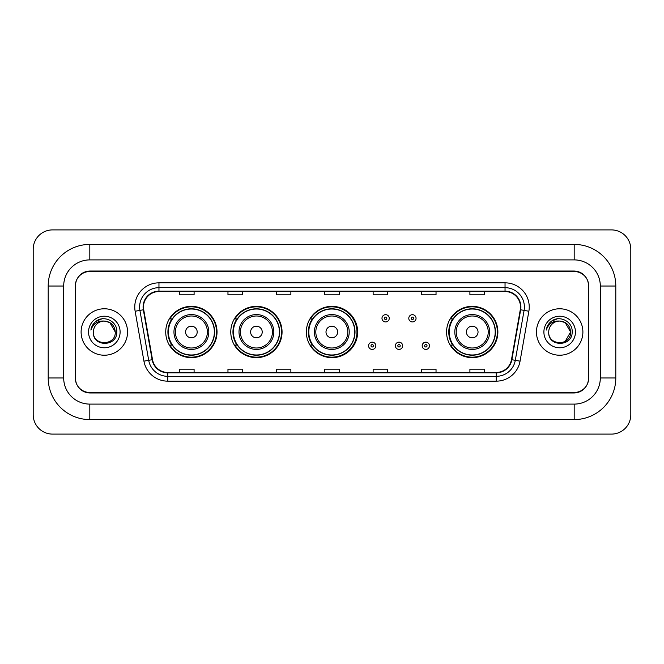 <?xml version="1.0" encoding="UTF-8"?>
<svg xmlns="http://www.w3.org/2000/svg" width="664" height="664" viewBox="0 0 664 664"><rect width="100%" height="100%" fill="white"/><g stroke="black" fill="none" stroke-linecap="round" stroke-linejoin="round"><path stroke-width="1" d="M446.581 332A25.647 25.647 0 0 0 472.228 357.647A25.647 25.647 0 0 0 497.875 332A25.647 25.647 0 0 0 472.228 306.353A25.647 25.647 0 0 0 446.581 332M306.353 332A25.647 25.647 0 0 0 332 357.647A25.647 25.647 0 0 0 357.647 332A25.647 25.647 0 0 0 332 306.353A25.647 25.647 0 0 0 306.353 332M230.773 332A25.647 25.647 0 0 0 256.42 357.647A25.647 25.647 0 0 0 282.059 332A25.647 25.647 0 0 0 256.42 306.353A25.647 25.647 0 0 0 230.773 332M165.734 332A25.647 25.647 0 0 0 191.381 357.647A25.647 25.647 0 0 0 217.028 332A25.647 25.647 0 0 0 191.381 306.353A25.647 25.647 0 0 0 165.734 332M171.885 345.064A23.472 23.472 0 0 1 171.885 318.936M236.923 345.064A23.472 23.472 0 0 1 236.923 318.936M312.312 345.064A23.472 23.472 0 0 1 312.312 318.936M452.732 345.064A23.472 23.472 0 0 1 452.732 318.936M574.186 244.418A41.616 41.616 0 0 1 615.802 286.035A41.616 41.616 0 0 0 574.186 244.418L89.814 244.418A41.616 41.616 0 0 0 48.198 286.035L48.198 377.965A41.616 41.616 0 0 0 89.814 419.582L574.186 419.582A41.616 41.616 0 0 0 615.802 377.965L615.802 286.035L600.314 286.035A26.128 26.128 0 0 0 574.186 259.898L89.814 259.898L574.186 259.898L574.186 244.418M574.186 419.582L574.186 404.102L89.814 404.102L574.186 404.102A26.128 26.128 0 0 0 600.314 377.965L600.314 286.035L600.314 377.965L615.802 377.965M48.198 377.965L63.686 377.965L63.686 286.035L63.686 377.965A26.128 26.128 0 0 0 89.814 404.102L89.814 419.582M574.186 271.518L89.814 271.518A14.517 14.517 0 0 0 75.298 286.035L75.298 377.965A14.517 14.517 0 0 0 89.814 392.482L574.186 392.482A14.517 14.517 0 0 0 588.702 377.965L588.702 286.035A14.517 14.517 0 0 0 574.186 271.518M89.814 244.418L89.814 259.898A26.128 26.128 0 0 0 63.686 286.035L48.198 286.035M630.8 249.257A19.356 19.356 0 0 0 611.444 229.902L52.556 229.902A19.356 19.356 0 0 0 33.2 249.257L33.2 414.743A19.356 19.356 0 0 0 52.556 434.098L611.444 434.098A19.356 19.356 0 0 0 630.8 414.743L630.8 249.257M75.538 285.545L75.538 378.455A14.517 14.517 0 0 0 90.055 392.972L573.945 392.972A14.517 14.517 0 0 0 588.462 378.455L588.462 285.545A14.517 14.517 0 0 0 573.945 271.028L90.055 271.028A14.517 14.517 0 0 0 75.538 285.545L75.538 378.455M81.108 332A23.223 23.223 0 0 0 104.331 355.223A23.223 23.223 0 0 0 127.554 332A23.223 23.223 0 0 0 104.331 308.777A23.223 23.223 0 0 0 81.108 332A23.223 23.223 0 0 0 104.331 355.223A23.223 23.223 0 0 0 127.554 332A23.223 23.223 0 0 0 104.331 308.777A23.223 23.223 0 0 0 81.108 332M536.446 332A23.223 23.223 0 0 0 559.669 355.223A23.223 23.223 0 0 0 582.892 332A23.223 23.223 0 0 0 559.669 308.777A23.223 23.223 0 0 0 536.446 332A23.223 23.223 0 0 0 559.669 355.223A23.223 23.223 0 0 0 582.892 332A23.223 23.223 0 0 0 559.669 308.777A23.223 23.223 0 0 0 536.446 332M143.474 307.034A15.488 15.488 0 0 1 158.962 291.546L505.038 291.546A15.488 15.488 0 0 1 520.285 309.723L511.479 359.656A15.488 15.488 0 0 1 496.232 372.454L167.768 372.454A15.488 15.488 0 0 1 152.521 359.656L143.714 309.723A15.488 15.488 0 0 1 143.474 307.034M143.092 307.034A15.87 15.87 0 0 0 143.333 309.789L152.139 359.722A15.87 15.87 0 0 0 167.768 372.836L496.232 372.836A15.87 15.87 0 0 0 511.861 359.722L520.667 309.789A15.87 15.87 0 0 0 505.038 291.164L158.962 291.164A15.87 15.87 0 0 0 143.092 307.034M135.132 311.233A24.194 24.194 0 0 1 158.962 282.839L505.038 282.839A24.194 24.194 0 0 1 528.868 311.233L520.061 361.166A24.194 24.194 0 0 1 496.232 381.161L167.768 381.161A24.194 24.194 0 0 1 143.939 361.166L135.132 311.233L139.905 310.395A19.356 19.356 0 0 1 158.962 287.678L505.038 287.678A19.356 19.356 0 0 1 524.095 310.395L515.297 360.328A19.356 19.356 0 0 1 496.232 376.322L167.768 376.322A19.356 19.356 0 0 1 148.703 360.328L139.905 310.395A19.356 19.356 0 0 1 139.606 307.034M588.462 378.455L588.462 285.545M511.861 359.722L515.297 360.328L524.095 310.395L528.868 311.233M324.746 291.546L324.746 294.824L339.254 294.824L339.254 291.546M276.357 291.546L276.357 294.824L290.873 294.824L290.873 291.546M227.968 291.546L227.968 294.824L242.484 294.824L242.484 291.546M179.579 291.546L179.579 294.824L194.095 294.824L194.095 291.546M373.126 291.546L373.126 294.824L387.643 294.824L387.643 291.546M421.515 291.546L421.515 294.824L436.032 294.824L436.032 291.546M469.904 291.546L469.904 294.824L484.421 294.824L484.421 291.546M339.254 372.454L339.254 369.176L324.746 369.176L324.746 372.454M290.873 372.454L290.873 369.176L276.357 369.176L276.357 372.454M242.484 372.454L242.484 369.176L227.968 369.176L227.968 372.454M194.095 372.454L194.095 369.176L179.579 369.176L179.579 372.454M387.643 372.454L387.643 369.176L373.126 369.176L373.126 372.454M436.032 372.454L436.032 369.176L421.515 369.176L421.515 372.454M484.421 372.454L484.421 369.176L469.904 369.176L469.904 372.454M115.27 332C115.943 346.11 92.719 346.11 93.392 332C92.371 347.289 117.296 346.94 116.806 332C117.652 321.542 104.065 314.761 96.014 321.293C93.167 323.567 91.466 326.497 90.91 330.083C93.159 323.667 97.633 320.662 104.331 321.061L109.801 322.53L115.27 332C115.943 346.11 92.719 346.11 93.392 332C92.719 346.11 115.943 346.11 115.27 332C115.943 346.11 92.719 346.11 93.392 332A10.939 10.939 0 0 1 104.331 321.061L109.801 322.53L115.27 332L109.801 322.53L104.331 321.061C110.971 321.708 114.623 325.352 115.27 332M88.553 332A15.778 15.778 0 0 0 104.331 347.778A15.778 15.778 0 0 0 120.109 332A15.778 15.778 0 0 0 104.331 316.222A15.778 15.778 0 0 0 88.553 332M96.014 321.293L102.605 318.554M197.191 332A5.81 5.81 0 0 0 191.381 326.19A5.81 5.81 0 0 0 185.58 332A5.81 5.81 0 0 0 191.381 337.81A5.81 5.81 0 0 0 197.191 332M208.803 332A17.422 17.422 0 0 0 191.381 314.578A17.422 17.422 0 0 0 173.96 332A17.422 17.422 0 0 0 191.381 349.422A17.422 17.422 0 0 0 208.803 332A17.422 17.422 0 0 1 191.381 349.422A17.422 17.422 0 0 1 173.96 332M214.364 332A22.983 22.983 0 0 0 191.381 309.017A22.983 22.983 0 0 0 168.399 332A22.983 22.983 0 0 0 191.381 354.983A22.983 22.983 0 0 0 214.364 332M216.547 332A25.166 25.166 0 0 1 169.876 345.064L172.208 345.064A23.198 23.198 0 0 0 206.736 349.397A23.198 23.198 0 0 0 206.736 314.603A23.198 23.198 0 0 0 172.208 318.936L169.876 318.936A25.166 25.166 0 0 1 216.547 332M262.222 332A5.81 5.81 0 0 0 256.42 326.19A5.81 5.81 0 0 0 250.61 332A5.81 5.81 0 0 0 256.42 337.81A5.81 5.81 0 0 0 262.222 332M273.834 332A17.422 17.422 0 0 0 256.42 314.578A17.422 17.422 0 0 0 238.998 332A17.422 17.422 0 0 0 256.42 349.422A17.422 17.422 0 0 0 273.834 332A17.422 17.422 0 0 1 256.42 349.422A17.422 17.422 0 0 1 238.998 332M279.403 332A22.983 22.983 0 0 0 256.42 309.017A22.983 22.983 0 0 0 233.429 332A22.983 22.983 0 0 0 256.42 354.983A22.983 22.983 0 0 0 279.403 332M281.577 332A25.166 25.166 0 0 1 234.915 345.064L237.247 345.064A23.198 23.198 0 0 0 271.767 349.397A23.198 23.198 0 0 0 271.767 314.603A23.198 23.198 0 0 0 237.247 318.936L234.915 318.936A25.166 25.166 0 0 1 281.577 332M337.611 332A5.81 5.81 0 0 0 331.809 326.19A5.81 5.81 0 0 0 325.999 332A5.81 5.81 0 0 0 331.809 337.81A5.81 5.81 0 0 0 337.611 332M349.222 332A17.422 17.422 0 0 0 331.809 314.578A17.422 17.422 0 0 0 314.387 332A17.422 17.422 0 0 0 331.809 349.422A17.422 17.422 0 0 0 349.222 332A17.422 17.422 0 0 1 331.809 349.422A17.422 17.422 0 0 1 314.387 332M354.792 332A22.983 22.983 0 0 0 331.809 309.017A22.983 22.983 0 0 0 308.818 332A22.983 22.983 0 0 0 331.809 354.983A22.983 22.983 0 0 0 354.792 332M356.966 332A25.166 25.166 0 0 1 310.304 345.064L312.636 345.064A23.198 23.198 0 0 0 347.156 349.397A23.198 23.198 0 0 0 347.156 314.603A23.198 23.198 0 0 0 312.636 318.936L310.304 318.936A25.166 25.166 0 0 1 356.966 332M478.038 332A5.81 5.81 0 0 0 472.228 326.19A5.81 5.81 0 0 0 466.427 332A5.81 5.81 0 0 0 472.228 337.81A5.81 5.81 0 0 0 478.038 332M489.65 332A17.422 17.422 0 0 0 472.228 314.578A17.422 17.422 0 0 0 454.807 332A17.422 17.422 0 0 0 472.228 349.422A17.422 17.422 0 0 0 489.65 332A17.422 17.422 0 0 1 472.228 349.422A17.422 17.422 0 0 1 454.807 332M495.211 332A22.983 22.983 0 0 0 472.228 309.017A22.983 22.983 0 0 0 449.246 332A22.983 22.983 0 0 0 472.228 354.983A22.983 22.983 0 0 0 495.211 332M497.394 332A25.166 25.166 0 0 1 450.723 345.064L453.055 345.064A23.198 23.198 0 0 0 487.584 349.397A23.198 23.198 0 0 0 487.584 314.603A23.198 23.198 0 0 0 453.055 318.936L450.723 318.936A25.166 25.166 0 0 1 497.394 332M559.669 321.061C566.309 321.708 569.961 325.352 570.608 332L565.139 341.47L570.608 332C571.281 346.11 548.057 346.11 548.73 332C547.709 347.289 572.634 346.94 572.144 332C572.99 321.542 559.403 314.761 551.352 321.293C548.505 323.567 546.804 326.497 546.248 330.083C548.497 323.667 552.971 320.662 559.669 321.061L565.139 322.53L570.608 332C571.281 346.11 548.057 346.11 548.73 332C548.057 346.11 571.281 346.11 570.608 332L565.139 322.53L559.669 321.061L565.139 322.53L570.608 332L565.139 322.53L559.669 321.061A10.939 10.939 0 0 0 548.73 332M543.891 332A15.778 15.778 0 0 0 559.669 347.778A15.778 15.778 0 0 0 575.447 332A15.778 15.778 0 0 0 559.669 316.222A15.778 15.778 0 0 0 543.891 332M551.352 321.293L557.943 318.554M389.245 318.305A3.627 3.627 0 0 1 385.618 321.932A3.627 3.627 0 0 1 381.983 318.305A3.627 3.627 0 0 1 385.618 314.678A3.627 3.627 0 0 1 389.245 318.305A3.627 3.627 0 0 0 385.618 314.678A3.627 3.627 0 0 0 381.983 318.305M416.054 318.305A3.627 3.627 0 0 1 412.419 321.932A3.627 3.627 0 0 1 408.792 318.305A3.627 3.627 0 0 1 412.419 314.678A3.627 3.627 0 0 1 416.054 318.305A3.627 3.627 0 0 0 412.419 314.678A3.627 3.627 0 0 0 408.792 318.305M368.578 345.795A3.627 3.627 0 0 1 372.213 342.159A3.627 3.627 0 0 1 375.841 345.795A3.627 3.627 0 0 1 372.213 349.422A3.627 3.627 0 0 1 368.578 345.795A3.627 3.627 0 0 0 372.213 349.422A3.627 3.627 0 0 0 375.841 345.795M395.387 345.795A3.627 3.627 0 0 1 399.014 342.159A3.627 3.627 0 0 1 402.65 345.795A3.627 3.627 0 0 1 399.014 349.422A3.627 3.627 0 0 1 395.387 345.795A3.627 3.627 0 0 0 399.014 349.422A3.627 3.627 0 0 0 402.65 345.795M422.196 345.795A3.627 3.627 0 0 1 425.823 342.159A3.627 3.627 0 0 1 429.459 345.795A3.627 3.627 0 0 1 425.823 349.422A3.627 3.627 0 0 1 422.196 345.795A3.627 3.627 0 0 0 425.823 349.422A3.627 3.627 0 0 0 429.459 345.795M505.038 282.839L505.038 291.164M139.905 310.395L143.333 309.789M167.768 381.161L167.768 372.836M496.232 372.836L496.232 381.161M143.939 361.166L152.139 359.722M520.667 309.789L524.095 310.395M158.962 282.839L158.962 291.164M515.297 360.328L520.061 361.166M207.384 332A16.002 16.002 0 0 0 191.381 315.998A16.002 16.002 0 0 0 175.379 332A16.002 16.002 0 0 0 191.381 348.002A16.002 16.002 0 0 0 207.384 332M272.423 332A16.002 16.002 0 0 0 256.42 315.998A16.002 16.002 0 0 0 240.418 332A16.002 16.002 0 0 0 256.42 348.002A16.002 16.002 0 0 0 272.423 332M347.811 332A16.002 16.002 0 0 0 331.809 315.998A16.002 16.002 0 0 0 315.807 332A16.002 16.002 0 0 0 331.809 348.002A16.002 16.002 0 0 0 347.811 332M488.231 332A16.002 16.002 0 0 0 472.228 315.998A16.002 16.002 0 0 0 456.226 332A16.002 16.002 0 0 0 472.228 348.002A16.002 16.002 0 0 0 488.231 332M384.406 318.305A1.212 1.212 0 0 0 385.618 319.517A1.212 1.212 0 0 0 386.822 318.305A1.212 1.212 0 0 0 385.618 317.093A1.212 1.212 0 0 0 384.406 318.305M411.215 318.305A1.212 1.212 0 0 0 412.419 319.517A1.212 1.212 0 0 0 413.63 318.305A1.212 1.212 0 0 0 412.419 317.093A1.212 1.212 0 0 0 411.215 318.305M373.417 345.795A1.212 1.212 0 0 0 372.213 344.583A1.212 1.212 0 0 0 371.002 345.795A1.212 1.212 0 0 0 372.213 346.998A1.212 1.212 0 0 0 373.417 345.795M400.226 345.795A1.212 1.212 0 0 0 399.014 344.583A1.212 1.212 0 0 0 397.811 345.795A1.212 1.212 0 0 0 399.014 346.998A1.212 1.212 0 0 0 400.226 345.795M427.035 345.795A1.212 1.212 0 0 0 425.823 344.583A1.212 1.212 0 0 0 424.62 345.795A1.212 1.212 0 0 0 425.823 346.998A1.212 1.212 0 0 0 427.035 345.795"/></g></svg>
